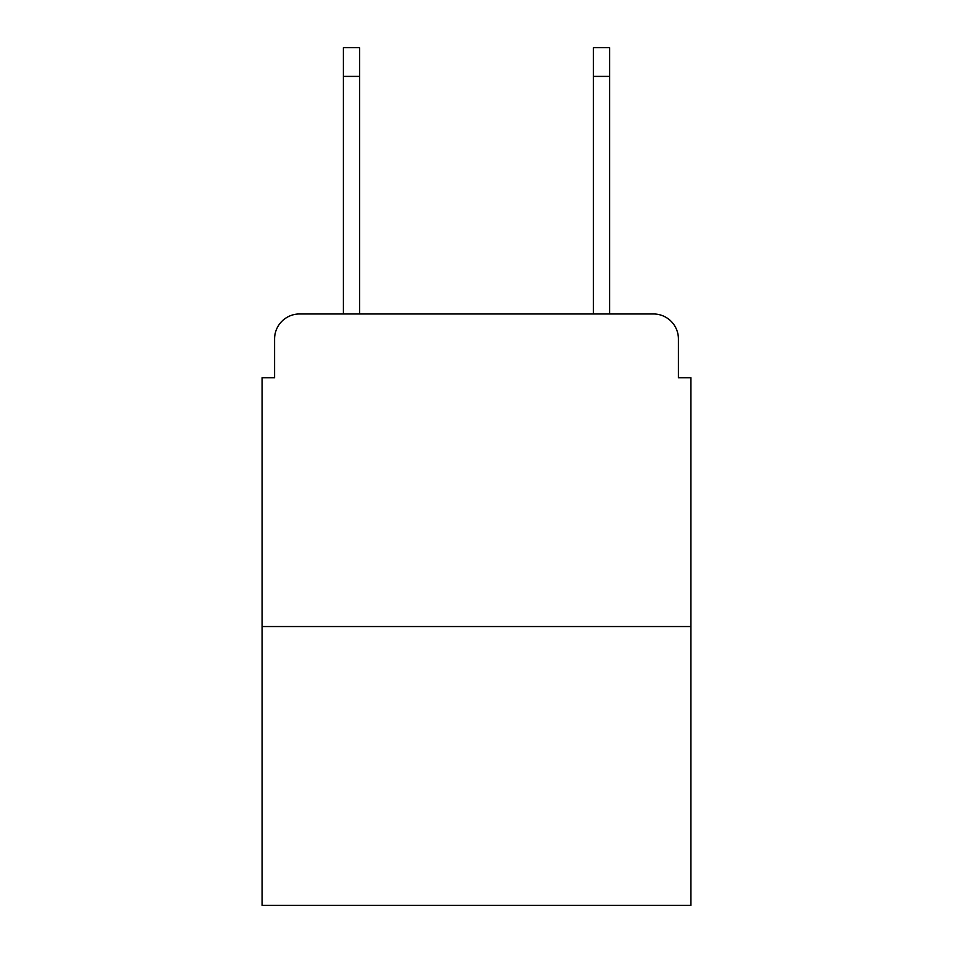 <?xml version="1.0" encoding="UTF-8"?>
<svg xmlns="http://www.w3.org/2000/svg" width="953" height="953" viewBox="0 0 953 953"><rect width="100%" height="100%" fill="white"/><g stroke="black" fill="none" stroke-linecap="round" stroke-linejoin="round"><path stroke-width="1.43" d="M274.583 338.97L274.583 377.722L274.583 338.97A25.004 25.004 0 0 1 299.587 313.966L343.342 313.966L343.342 47.65L359.603 47.65L359.603 313.966L378.972 313.966M690.925 626.538L262.075 626.538L262.075 905.35L690.925 905.35L690.925 377.722L678.417 377.722L678.417 338.97A25.004 25.004 0 0 0 653.413 313.966L299.587 313.966M262.075 626.538L262.075 377.722L274.583 377.722M574.028 313.966L593.397 313.966L593.397 47.65L609.658 47.65L609.658 313.966L653.413 313.966M678.417 377.722L678.417 338.97M343.342 76.407L359.603 76.407M609.658 76.407L593.397 76.407"/></g></svg>
